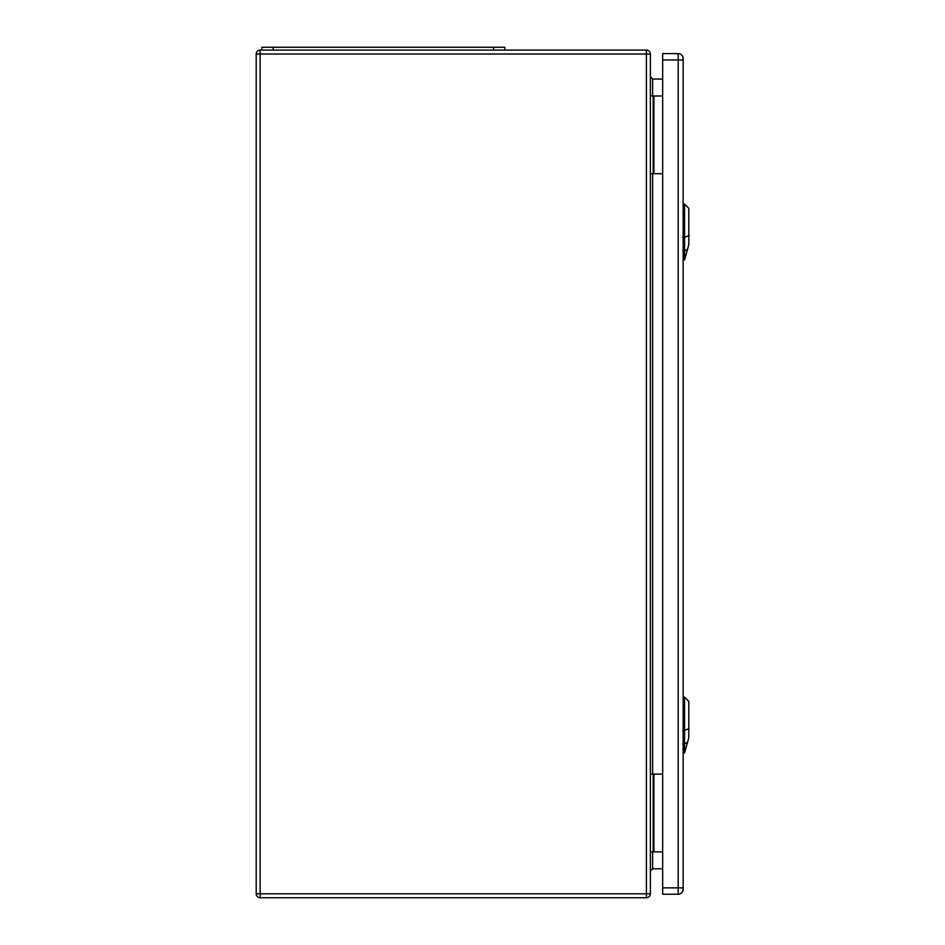<?xml version="1.0" encoding="UTF-8"?>
<svg xmlns="http://www.w3.org/2000/svg" width="945" height="945" viewBox="0 0 945 945"><rect width="100%" height="100%" fill="white"/><g stroke="black" fill="none" stroke-linecap="round" stroke-linejoin="round"><path stroke-width="1.42" d="M650.373 774.132L662.669 774.132M650.373 54.03L650.373 893.793A3.957 3.957 0 0 1 646.415 897.75L260.159 897.75A3.957 3.957 0 0 1 256.201 893.793L256.201 54.03A3.957 3.957 0 0 1 260.159 50.073L646.415 50.073A3.957 3.957 0 0 1 650.373 54.03L260.159 54.03L260.159 893.793L646.415 893.793L646.415 50.073M650.373 173.691L662.669 173.691M662.669 79.037L652.629 79.037L652.629 95.988M662.669 868.786L652.629 868.786L650.373 871.054M650.373 95.988L653.196 95.988L653.196 173.691M653.196 95.988L662.669 95.988M650.373 851.835L653.196 851.835L653.196 774.132M653.196 851.835L662.669 851.835M650.373 76.781L652.629 79.037M504.854 50.073L504.854 47.25L261.848 47.25L261.848 50.073M683.152 59.96L683.152 58.555A4.949 4.949 0 0 0 678.203 53.605L662.669 53.605L662.669 894.218L678.203 894.218A4.949 4.949 0 0 0 683.152 889.269L683.152 59.96L678.203 59.96L678.203 887.863L662.669 887.863M684.558 752.941L688.799 737.809L688.799 701.355L684.558 697.115L684.558 752.941L683.152 752.988M684.558 259.875L688.799 244.743L688.799 208.29L684.558 204.049L684.558 259.875L683.152 259.922M652.629 173.691L652.629 774.132M652.629 851.835L652.629 868.786M653.905 95.988L653.905 173.691M653.905 851.835L653.905 774.132M646.415 897.75L646.415 893.793L650.373 893.793M256.201 54.03L260.159 54.03L260.159 50.073M260.159 897.75L260.159 893.793L256.201 893.793M273.152 47.25L273.152 50.073M493.55 47.25L493.55 50.073M678.203 53.605L678.203 59.96L662.669 59.96M683.152 887.863L678.203 887.863L678.203 894.218A4.949 4.949 0 0 0 683.152 889.269M689.165 728.489L684.18 730.65M682.762 730.509L684.676 730.485M684.676 743.715L682.762 743.75M684.381 743.798L687.688 742.368M689.165 235.423L684.18 237.585M682.762 237.455L684.676 237.419M684.676 250.661L682.762 250.685M684.381 250.744L687.688 249.303M684.558 697.115L683.152 697.067M684.558 204.049L683.152 204.002"/></g></svg>
